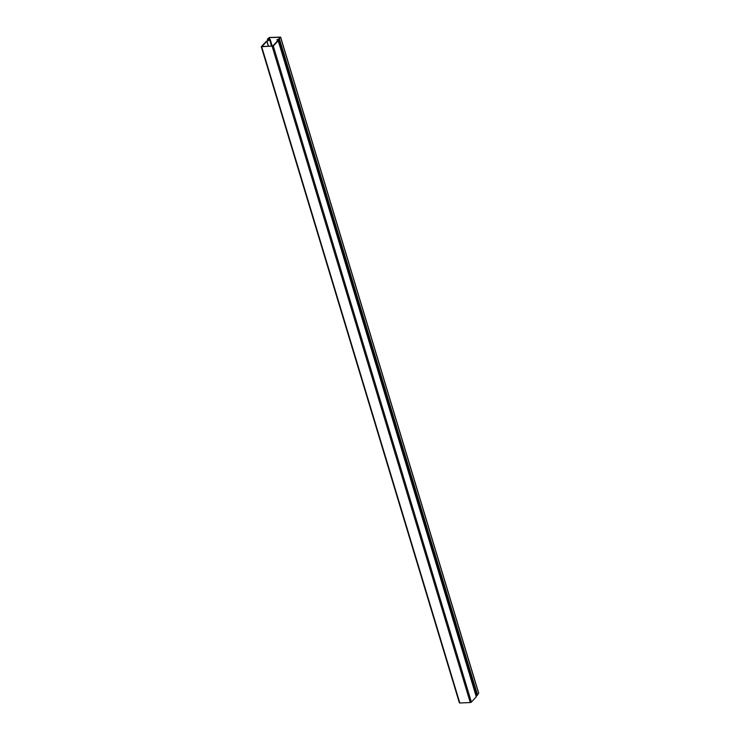 <?xml version="1.0" encoding="UTF-8"?>
<svg xmlns="http://www.w3.org/2000/svg" width="740" height="740" viewBox="0 0 740 740"><rect width="100%" height="100%" fill="white"/><g stroke="black" fill="none" stroke-linecap="round" stroke-linejoin="round"><path stroke-width="1.11" d="M280.571 37.24L478.66 693.343L477.42 694.657L279.322 38.545L280.627 37.102L269.369 37.49L267.408 39.072L267.861 40.571M477.42 694.657L279.008 38.563L280.266 37.203L269.212 37.657L269.758 39.488M268.139 40.441L267.723 39.063L269.212 37.657M279.239 39.312L277.676 39.562L278.24 40.783L273.291 46L261.285 46.75L266.317 41.31L269.416 39.886L268.121 39.784L268.49 39.34L270.193 39.636L266.89 41.283L261.923 46.555L272.718 46.028L277.667 40.811L277.047 39.627L279.128 38.943M261.729 46.898L459.818 703L470.279 702.538L471.38 702.112L273.291 46M477.688 694.37L477.531 695.295L476.07 695.526M278.323 40.608L476.412 696.673L471.38 702.112M269.499 39.498L268.971 37.749M470.279 702.538L272.181 46.426M266.89 41.283L268.407 46.306M476.329 696.886L278.24 40.783M266.983 41.227L268.509 46.296M269.721 40.062L271.562 46.157M277.019 39.729L277.417 41.061L277.01 39.719M271.774 46.148L269.897 39.942M277.935 39.423L278.24 40.432M270.193 39.636L272.154 46.139M268.315 39.849L268.454 40.312M268.204 39.84L268.352 40.358M477.337 694.657L477.531 695.295M278.962 39.377L477.05 695.48M478.715 693.204L280.627 37.102M459.374 702.852L261.285 46.75M278.323 40.571L476.412 696.673M270.229 39.544L272.218 46.13M268.121 39.784L268.296 40.376"/></g></svg>
